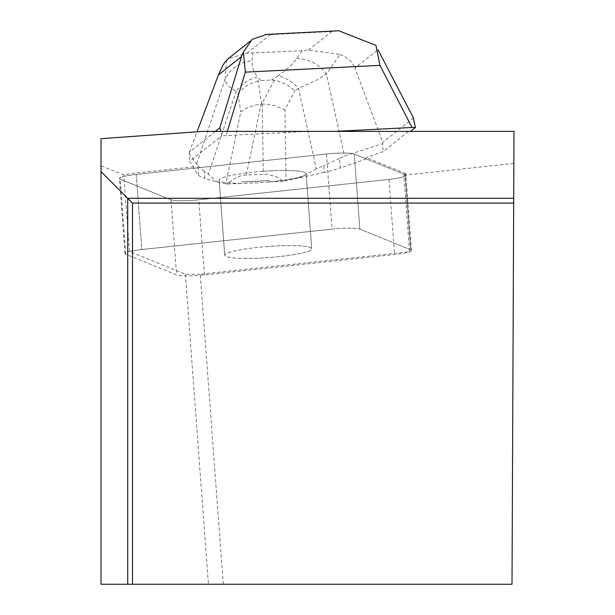 <?xml version="1.0" encoding="UTF-8"?>
<svg xmlns="http://www.w3.org/2000/svg" width="615" height="615" viewBox="0 0 615 615"><rect width="100%" height="100%" fill="white"/><g stroke="black" fill="none" stroke-linecap="round" stroke-linejoin="round"><path stroke-width="0.46" stroke-dasharray="3.08 2.31" d="M246.446 258.423A43.611 5.55 -4.3 0 1 224.729 255.248A43.611 5.55 -4.3 0 1 267.809 246.477A43.611 5.55 -4.3 0 1 311.713 248.783A43.611 5.55 -4.3 0 1 290.134 255.225A43.611 5.55 -4.3 0 1 246.446 258.423M410.674 249.775L359.86 229.134A22.778 2.898 175.7 0 0 332.046 229.111L141.85 249.521A22.778 2.898 175.7 0 0 124.999 253.588A22.778 2.898 175.7 0 0 125.767 254.256L176.582 274.89A22.778 2.898 175.7 0 0 204.388 274.92L394.584 254.51A22.778 2.898 175.7 0 0 411.443 250.436A22.778 2.898 175.7 0 0 410.674 249.775L405.093 174.675A22.778 2.898 -4.3 0 1 405.862 175.337A22.778 2.898 -4.3 0 1 389.003 179.411L198.806 199.821A22.778 2.898 -4.3 0 1 171.001 199.79L120.186 179.157A22.778 2.898 -4.3 0 1 119.418 178.488A22.778 2.898 -4.3 0 1 136.269 174.422L326.465 154.011A22.778 2.898 -4.3 0 1 354.278 154.034L405.093 174.675M240.865 183.324A43.611 5.55 -4.3 0 1 219.148 180.149A43.611 5.55 -4.3 0 1 262.228 171.377A43.611 5.55 -4.3 0 1 306.132 173.684A43.611 5.55 -4.3 0 1 284.553 180.126A43.611 5.55 -4.3 0 1 240.865 183.324M202.789 131.379L410.466 131.379L408.575 131.379L383.176 151.597L366.186 157.494L366.286 158.916L354.278 154.034A22.778 2.898 175.7 0 0 326.473 154.011L193.687 168.264L193.579 166.842L189.674 161.361L221.754 135.823L221.016 131.379M193.579 166.842L136.161 173A22.778 2.898 175.7 0 0 123.784 174.983L101.006 165.735L101.006 584.25L512.011 584.25L513.994 131.379L408.575 131.379M513.848 163.444L403.871 175.244A22.778 2.898 175.7 0 0 405.754 173.922A22.778 2.898 175.7 0 0 404.985 173.253L366.186 157.494M101.006 165.735L101.006 138.69M307.016 131.379L221.754 135.823M326.473 154.011L332.054 229.134L141.85 249.544L136.161 173M404.985 173.253L410.674 249.798L359.86 229.157L354.278 154.034L359.86 229.134M326.465 154.011L332.046 229.111A22.778 2.898 -4.3 0 1 359.86 229.157M268.225 246.469A43.619 5.55 175.7 0 0 224.721 255.271A43.619 5.55 175.7 0 0 268.632 257.577A43.619 5.55 175.7 0 0 311.72 248.806A43.619 5.55 175.7 0 0 268.225 246.469M262.636 171.347A43.619 5.55 175.7 0 0 219.14 180.149A43.619 5.55 175.7 0 0 241.718 183.324L241.61 181.909A43.619 5.55 175.7 0 0 269.086 180.526L269.186 181.94A43.619 5.55 175.7 0 0 306.139 173.684A43.619 5.55 175.7 0 0 262.636 171.347M269.086 180.526L241.61 181.909M513.679 203.073L132.502 203.073L132.502 584.25M223.291 584.25L200.252 274.244L409.559 251.789L403.871 175.244M200.252 274.244L185.392 274.236L129.473 251.527A22.778 2.898 -4.3 0 1 141.85 249.544L136.269 174.422M410.674 249.798A22.778 2.898 -4.3 0 1 411.443 250.459A22.778 2.898 -4.3 0 1 409.559 251.789M129.473 251.527L123.784 174.983M185.392 274.236L208.431 584.25M366.286 158.916L340.303 167.933L339.603 158.493L344.554 156.026L382.584 143.633L383.176 151.597M382.584 143.633L382.861 142.326L413.303 118.095L377.987 49.692L354.909 68.065L382.861 142.326M215.373 131.379L189.366 152.082L189.674 161.361M189.082 153.396L197.846 165.643L198.553 175.083L193.687 168.264M274.39 80.081L261.713 104.02L258.062 80.903L271.576 79.942L277.473 80.765L286.628 84.547L294.992 90.628L298.513 88.383L316.072 80.419L326.388 74.046L340.095 54.404L308.546 50.092L302.15 50.684L295.661 59.932L291.126 65.252L284.238 71.448L277.826 75.968A33.479 24.615 -122.5 0 1 298.513 88.383L316.333 168.794L323.759 165.55L324.266 172.392A124.345 15.836 175.7 0 0 340.303 167.933M324.266 172.392L286.052 180.725L284.922 109.647L294.992 90.628M241.718 183.324L227.665 184.039L231.294 180.787L236.537 177.512L240.68 175.905L246.361 174.929L267.663 174.245L276.343 176.851L283.238 181.233L286.052 180.725M283.238 181.233L269.186 181.94M246.361 174.929L261.106 104.058L254.564 105.196L247.084 107.902L240.788 111.876L225.836 183.762L227.665 184.039M225.836 183.762L217.971 182.355L204.81 178.412L204.303 171.57L208.3 174.245L236.099 91.535L237.967 93.503L240.788 111.876M198.553 175.083A124.345 15.836 175.7 0 0 204.81 178.412M302.15 50.684L246.953 53.198L228.342 58.563M316.333 168.794L298.744 178.281M217.971 182.355L208.3 174.245M189.366 152.082L197.008 131.794M340.095 54.404L344.469 56.311L349.328 59.755L352.187 62.976L354.909 68.065M246.953 53.198L270.277 34.64L266.587 34.409M337.358 30.842L331.869 31.526L308.546 50.092M261.106 104.058L261.613 104.02M261.713 104.02L267.233 104.266L273.929 105.442L284.922 109.647M339.603 158.493L323.759 165.55M204.303 171.57L197.846 165.643M226.597 60.132L225.113 79.158L225.574 81.126L226.966 83.971L229.195 86.661L236.099 91.535A33.479 30.05 -43.5 0 1 257.67 76.99L254.625 72.939L252.427 67.204L251.966 62.138L252.634 53.182M258.062 80.903L251.55 83.21L246.976 85.669L242.787 88.698L237.967 93.503M196.769 163.482L225.113 79.158A33.479 31.05 -175.5 0 1 252.035 60.808M296.653 58.556A33.479 29.558 -145.1 0 1 326.388 74.046L344.554 156.026M120.194 179.165C118.026 177.574 123.392 175.99 136.315 174.414L326.427 154.019C340.08 152.743 349.366 152.751 354.286 154.042L405.077 174.668C407.253 176.259 401.879 177.835 388.964 179.411L198.853 199.814C185.2 201.09 175.913 201.082 170.985 199.79L120.194 179.165L125.767 254.256M204.388 274.92L198.806 199.821M389.003 179.411L394.584 254.51M171.001 199.79L176.582 274.89M227.319 131.379L226.074 135.461M270.277 34.64L331.869 31.526M262.221 104.004L263.335 174.076M277.826 75.968L271.576 79.942M260.983 80.48L257.67 76.99M124.999 253.588L119.418 178.488M411.443 250.436L405.862 175.337M311.713 248.783L306.132 173.684M224.729 255.248L219.148 180.149L224.721 255.271M306.139 173.684L311.72 248.806M411.443 250.459L405.754 173.922M250.036 41.267L252.188 39.552"/><path stroke-width="0.92" d="M132.502 584.25L127.72 584.25L127.72 198.291L101.006 171.585L101.006 138.69L202.789 131.379L513.994 131.379L513.702 198.291L127.72 198.291L132.502 203.073L513.679 203.073L512.011 584.25L132.502 584.25L132.502 203.073M513.702 198.291L513.679 203.073M127.72 584.25L101.006 584.25L101.006 171.585M413.303 118.095L415.44 127.413L410.466 131.379M334.806 131.379L412.019 127.482L379.947 65.359L375.973 45.41L338.704 30.75L337.358 30.842M221.016 131.379L219.801 127.851L241.495 56.572L218.41 74.945L222.976 65.113L225.382 61.546L228.342 58.563M215.373 131.379L219.801 127.851M266.587 34.409L252.089 39.422L243.394 52.091L245.339 72.147L227.319 131.379M243.394 52.091L241.495 56.572M415.44 127.413L412.019 127.482M197.008 131.794L218.41 74.945M377.987 49.692L413.641 118.349M379.947 65.359L245.339 72.147M265.703 34.455L338.704 30.773M228.326 58.548L250.036 41.267"/></g></svg>
